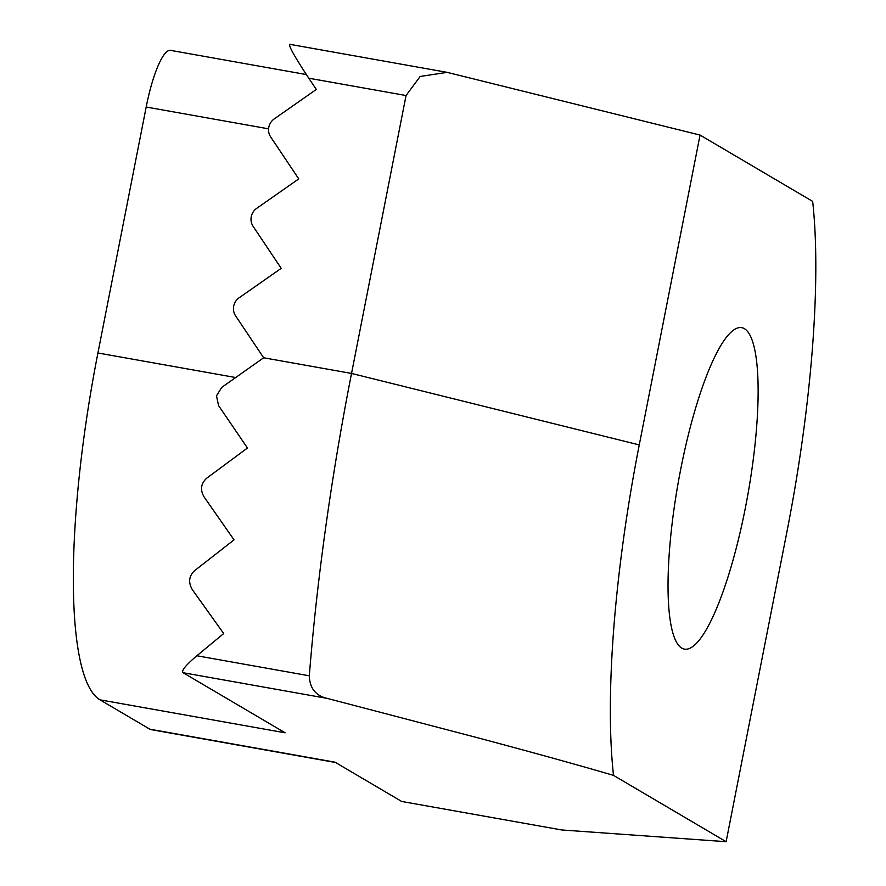 <?xml version="1.0" encoding="UTF-8"?>
<svg xmlns="http://www.w3.org/2000/svg" width="886" height="886" viewBox="0 0 886 886"><rect width="100%" height="100%" fill="white"/><g stroke="black" fill="none" stroke-linecap="round" stroke-linejoin="round"><path stroke-width="1.33" d="M680.703 469.314A163.257 35.34 -79.9 0 1 741.726 327.665A163.257 35.34 -79.9 0 1 745.458 507.456A163.257 35.34 -79.9 0 1 684.446 649.117A163.257 35.34 -79.9 0 1 680.703 469.314M268.58 128.835L146.179 107.029A65.298 14.132 -79.9 0 1 170.588 50.369L306.346 74.557M335.495 762.481L150.897 729.588A65.298 14.132 -79.9 0 1 149.823 729.178L334.974 762.17L401.679 801.453L561.735 829.96L401.679 801.453M561.735 829.96L726.121 841.7L613.511 775.383A372.22 80.56 100.1 0 1 639.26 444.916L700.051 135.071L447.12 72.353L420.152 76.473L406.054 95.533L308.771 78.201C294.03 55.807 287.817 44.577 290.132 44.488M183.07 672.707C181.121 670.857 185.717 665.209 196.858 655.762L309.314 675.797C309.712 688.256 315.715 695.787 327.311 698.412L183.07 672.707L285.115 732.8L99.952 699.818L149.823 729.178M309.314 675.797A620.377 134.273 -79.9 0 1 351.532 373.438L406.054 95.533M613.511 775.383C579.654 765.426 534.136 752.834 476.945 737.584L327.311 698.412M726.121 841.7L786.912 531.866A372.22 80.56 100.1 0 0 812.661 201.388L700.051 135.071M146.179 107.029L97.925 352.982A316.712 68.554 100.1 0 0 99.952 699.818M308.771 78.201L316.302 89.464L274.239 118.901A13.057 12.714 -59.5 0 0 270.695 136.976L298.759 178.906L256.696 208.343A13.057 12.714 -59.5 0 0 253.152 226.406L281.205 268.336L239.154 297.774A13.057 12.714 -59.5 0 0 235.598 315.848L263.663 357.778L221.81 387.337L216.483 395.787L218.543 405.566L247.46 448.006L206.704 478.207C200.912 483.534 200.003 489.714 203.979 496.769L234.037 539.873L194.455 570.772C188.862 576.232 188.164 582.534 192.362 589.699L223.704 633.556L196.858 655.762M639.26 444.916L351.532 373.438L263.663 357.778M97.925 352.982L235.632 377.525M289.689 44.3L447.12 72.353"/></g></svg>
